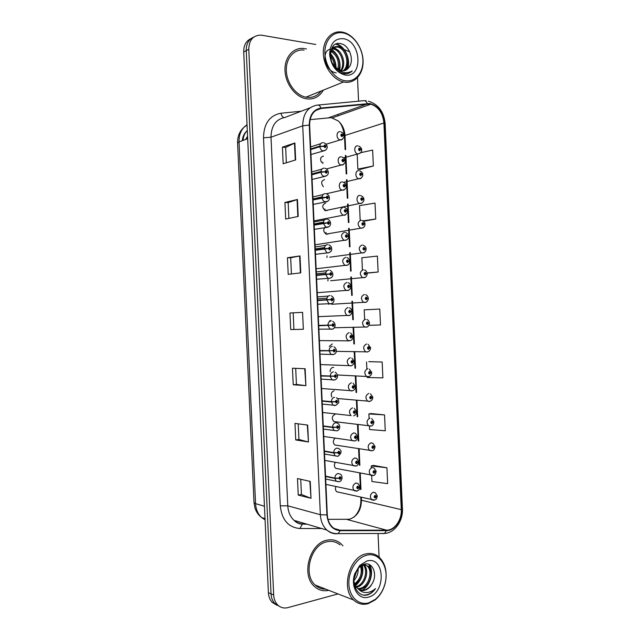 <?xml version="1.0" encoding="UTF-8"?>
<svg xmlns="http://www.w3.org/2000/svg" width="640" height="640" viewBox="0 0 640 640"><rect width="100%" height="100%" fill="white"/><g stroke="black" fill="none" stroke-linecap="round" stroke-linejoin="round"><path stroke-width="0.96" d="M330.992 320.472L329.472 321.016M366.04 302.192L331.552 304.264M364.04 252.6L329.696 257.184M325.304 226.952C323.04 229.536 323.304 231.92 326.096 234.096L327.024 234.288M325.608 203.096C321.96 204.904 321.816 207.424 325.16 210.64L325.928 210.8M324.544 179.6C321.184 180.84 320.784 183.216 323.352 186.72M365.04 277.4L330.632 280.728M332.328 343.936L329.272 346.392M333.664 367.408L333.04 367.392C331.12 367.816 330.152 369.256 330.136 371.696M334.104 390.832C331.432 391.84 330.656 393.904 331.768 397.032M335.168 414.272C331.928 416.016 331.464 418.432 333.768 421.544L336.08 421.824M335.128 438.128C332.888 440.376 332.76 442.656 334.752 444.952L336.968 445.304M335.352 462.36C333.96 464.656 334.088 466.656 335.736 468.352L337.864 468.768M335.928 486.608C335.096 488.72 335.36 490.432 336.728 491.752L338.76 492.224M323.488 156.096C320.472 156.856 319.84 159 321.592 162.52M327.944 234.128L328.752 233.64M327.16 210.536L327.8 210.088M322.88 163.552L322.76 162.032M328.848 304.376L328.928 303.944M326.928 257.496L327.048 255.848M325.944 234.032L326 232.4M324.944 210.552L324.936 208.944M327.896 280.944L328.072 279.288M303.944 48.504C293.304 47.136 284.424 57.216 285 70.472C285.44 83.704 295.2 96.728 305.864 98.712L307.048 98.904C314.176 99.544 319.608 96.616 323.344 90.136C319.608 96.616 314.176 99.544 307.048 98.904L305.864 98.712C295.2 96.728 285.44 83.704 285 70.472C284.424 57.216 293.304 47.136 303.944 48.504M327.048 540.176C309.88 542.952 300.84 574.824 314.28 586.352C318.44 590.176 323.264 591.504 328.744 590.328C323.264 591.504 318.44 590.176 314.28 586.352C300.84 574.824 309.88 542.952 327.048 540.176C332.2 539.104 336.752 540.216 340.72 543.528C336.752 540.216 332.2 539.104 327.048 540.176M345.632 149.48L345 135.464C344.592 129.512 342.336 124.664 338.224 120.912L331.192 117.656L310.072 119.648M369.712 103.968L370.872 104.184C378.504 106.864 382.856 113.136 383.912 123L401.272 509.64C401.944 519.888 394.496 530.416 386.536 530.16L340.168 530.2C337.336 530.176 334.808 529.184 332.568 527.216C329.376 524.224 327.616 520.104 327.296 514.848L309.632 125.096C309.808 115.464 313.624 109.928 321.088 108.48L369.712 103.968M327.976 519.352L349.336 519.272C357.12 516.592 361.16 510.264 361.464 500.272L361.336 497.44M369.696 103.528L321.008 108.024C313.352 109.504 309.432 115.184 309.256 125.056L326.928 514.928C327.992 524.696 332.392 529.936 340.128 530.656L386.496 530.608C394.664 530.856 402.288 520.064 401.6 509.568L384.248 123.04C382.976 112.216 378.128 105.712 369.696 103.528M251.16 38.528C246.152 40.736 243.664 45.216 243.712 51.976L268.4 592.688L271.032 593.832C271.256 597.824 272.52 601.056 274.816 603.544L279.512 606.416L274.816 603.544C272.52 601.056 271.256 597.824 271.032 593.832L246.232 50.632L271.032 593.832L273.68 594.984C273.912 598.992 275.176 602.248 277.48 604.736C280.416 607.656 283.928 608.608 288.008 607.592L337.992 593.928M253.712 37.128C248.68 39.336 246.192 43.84 246.232 50.632C246.192 43.84 248.68 39.336 253.712 37.128M371.664 475.528L371.936 481.52L387.64 483.64L386.928 467.784L373.44 465.416M369.44 426.088L369.592 429.536L385.264 430.776L384.544 414.912L371.104 413.552M367.216 376.624L367.256 377.512L382.88 377.88L382.168 362.008L368.768 361.664M360.112 169.408L373.352 165.992L372.64 150.072L360.72 152.688M360.976 489.52L360.232 473.128M359.88 465.272L359.136 448.816M358.784 441.024L358.04 424.504M357.696 416.76L356.944 400.192M356.6 392.496L355.848 375.888M355.504 368.224L354.752 351.576M354.408 343.952L353.656 327.272M353.312 319.664L352.48 301.216M352.216 295.376L351.384 276.92M351.12 271.072L350.288 252.616M350.024 246.768L349.192 228.312M348.928 222.456L348.096 203.992M347.832 198.136L347 179.672M346.736 173.816L345.896 155.336M306.432 48.976L304.776 48.624L306.432 48.976M342.944 545.816L340.72 543.528L342.944 545.816M379.088 557.08L378.024 533.488M358.56 101.184L357.504 77.696M349.736 51.848L343.2 49.184M315.768 44.48L261.136 35.128C253.232 35.16 249.112 39.872 248.776 49.28L273.68 594.984M308.456 441.984L295.736 439.944L294.984 423.4L307.688 425.088L308.456 441.984L307.296 425.032M311.016 498.288L298.24 495.08L297.488 478.544L310.248 481.4L311.016 498.288L309.848 481.312M300.776 272.864L288.208 274.336L287.448 257.752L300.008 255.936L300.776 272.864M298.216 216.416L285.688 219.064L284.936 202.472L297.448 199.48L298.216 216.416M295.656 159.936L283.176 163.752L282.424 147.152L294.88 142.984L295.656 159.936M305.896 385.648L293.224 384.776L292.472 368.216L305.128 368.736L305.896 385.648L304.736 368.72M303.344 329.272L290.72 329.568L289.96 313L302.576 312.352L303.344 329.272L302.576 312.352M367.176 273.144L378.12 272L377.408 256.104L361.856 257.744L362.4 269.824M363.6 221.232L375.736 219.008L375.024 203.104L359.512 205.624L360.176 220.344M368.936 325.328L380.504 324.96L379.792 309.072L364.2 309.84L364.624 319.256M290.72 329.568L302.952 329.28M289.96 313L302.184 312.376M293.224 384.776L296.432 384.456M295.696 368.352L296.432 384.464L305.504 385.608M282.424 147.152L285.656 147.44M286.352 162.784L285.656 147.408L294.88 142.984M284.936 202.472L288.168 202.616L297.448 199.48M287.448 257.752L290.672 257.76L300.008 255.936M298.24 495.08L301.432 494.48M300.736 479.272L301.432 494.512L310.616 498.16M295.736 439.944L298.928 439.488M298.216 423.824L298.936 439.504L308.064 441.904M378.12 272L367.144 272.968M375.736 219.008L363.064 220.848M373.352 165.992L357.864 169.12L357.192 154.264M357.864 169.12L360.24 169.424M382.168 362.008L368.896 361.648M366.856 368.648L366.552 361.896M384.544 414.912L368.896 413.928L371.232 413.536M369.08 418.024L368.896 413.928M386.928 467.784L371.232 465.928L373.568 465.384M371.304 467.368L371.232 465.928M293.928 329.392L293.176 312.864M291.408 273.96L290.672 257.752M288.88 218.392L288.168 202.6M320.6 91.68L320.92 91.112M268.4 592.688C268.624 596.664 269.888 599.888 272.176 602.36L276.848 605.216M361.536 149.864L359.512 148.096C358.184 148.88 358.224 149.784 359.632 150.816L360.64 149.608L359.528 149.984L359.552 148.912L360.632 149.488M359.24 149.736L360 149.512M360.64 149.608L361.664 150.04C361.856 151.728 360.728 153.024 358.288 153.928L357.52 153.904C353.744 152.968 353.92 145.312 357.696 145.88M359.216 149.696L360 149.472M343.976 135.776L341.848 133.92C340.48 134.696 340.52 135.616 341.968 136.68L343 135.472L341.864 135.84L341.88 134.752L343 135.352M341.584 135.616L342.344 135.368M343 135.472L344.08 135.952C344.856 135.728 342.384 140.688 340.616 139.88L339.912 139.864C336 138.936 336.136 131.088 340.048 131.712M341.56 135.576L342.344 135.32M310.744 149.576L319.864 146.704L323.76 146.264L324.952 147.704C326.352 146.904 326.312 145.976 324.824 144.912L323.752 146.144L324.936 145.76L324.912 146.864L323.76 146.264M324.8 146.84L324.528 145.912M323.752 146.144L319.848 146.336C320.008 143.912 321.08 142.68 323.048 142.64M310.728 149.216L319.848 146.336M345.272 80.784C355.416 82.328 363.52 72.528 362.88 59.944C362.392 47.376 353.28 34.728 343.112 32.912C332.944 30.896 324.248 40.6 324.912 53.656C325.424 66.696 335.136 79.44 345.272 80.784M344.64 82.168C355.256 83.768 363.72 73.528 363.048 60.376C362.536 47.248 353.016 34.032 342.384 32.12L341.648 32C331.352 30.456 322.752 40.376 323.328 53.592C323.76 66.792 333.24 79.896 343.552 81.976L344.64 82.168M304.128 50.088C294.136 48.776 285.784 58.248 286.328 70.68C286.736 83.096 295.912 95.328 305.928 97.168L306.984 97.336C312.808 97.92 317.512 95.832 321.072 91.048M332.6 48.376L334.4 48.52C342.064 49.704 346.888 64.272 341.256 70.84M336.232 72.848C325.904 71.832 320.952 53.176 328.96 49.576M329.496 49.32L330.04 49.12M332.184 48.856L333.36 49.008C340.736 50.152 345.656 63.888 340.624 70.704M348.664 67.712C354.896 60.896 349.496 45.4 341.16 43.752C326.136 39.536 327.568 70.776 343.128 73.56L343.872 73.704C347.136 74.136 349.92 73.208 352.24 70.912C349.304 72.704 346.088 73.144 342.6 72.248C339.632 71.4 337.04 69.624 334.824 66.928L341.384 70.856C344.376 71.24 346.8 70.192 348.664 67.712L345.232 70.456M334.824 66.928L331.32 61.448M330.264 53.472C331.352 48.368 334.088 46.064 338.472 46.552L338.608 46.584C347.336 47.928 351.648 65.68 343.616 70.88M334.008 47.256L337.552 47.072C346.016 48.368 350.48 65.336 343.048 70.936M330.216 54.416C333.848 57.744 335.576 62.12 335.408 67.56M330.232 55.872C332.84 58.744 334.232 62.288 334.424 66.496M331.08 50.664C337.288 52.544 341.608 62.872 338.592 69.936M330.776 51.416C337.088 55.24 339.448 61.28 337.856 69.528M343.376 38.696C334.688 38.272 330.104 43.52 329.632 54.44C331.104 65.68 336.232 72.536 345.008 75C363.336 78.552 361.656 41.208 343.376 38.696M352.24 70.912L348.896 73.16M335.72 44.176C338.408 44.792 340.904 46.456 343.192 49.176M347.96 61.408L346.872 69.496M345.208 72.68L344.36 73.76M332.816 46.496L339.168 51.288M336.28 43.944C344.672 45.624 351.224 59.32 347.512 68.968M331.752 49.44C338.336 54.472 341 61.472 339.744 70.44M339.608 71.016L339.344 71.936M330.272 53.456C334.032 57.408 335.968 62.328 336.088 68.208M368.816 602.832L375.464 599.264C380.416 595.088 383.704 589.44 385.32 582.32C389.056 566.664 379 551.736 366.672 555.24C356.728 557.568 348.232 571.136 348.888 584.088C349.4 597.072 358.904 605.816 368.816 602.832M368.168 603.664L375.112 599.936C380.296 595.56 383.728 589.664 385.416 582.224C387.344 571.504 385.248 563.136 379.136 557.12C375.304 553.856 370.896 552.784 365.92 553.912C349.344 556.864 340.688 588.744 353.696 600.04C357.872 603.928 362.696 605.136 368.168 603.664M339.976 544.888C336.248 541.776 331.96 540.728 327.12 541.744C311.008 544.376 302.576 574.264 315.184 585.04C318.216 587.872 321.736 589.24 325.728 589.152M363.52 564.528L363.872 564.848C369.936 569.872 365.6 585.632 356.6 587.232L356.512 587.256M355.864 587.376L355.136 587.448M355.432 586.864L354.952 586.952M363.12 564.568L368.232 566.288C374.312 571.344 369.96 587.2 360.928 588.832L358.36 589.04M363.992 564.264L367.136 565.928C373.216 570.976 368.864 586.808 359.84 588.424L357.872 588.664M371.936 583.976C378.04 574.824 372.768 561.832 364.632 564.096L359.136 567.32L355.2 573.792C351.04 584.544 357.76 596.816 366.648 595.12L367.384 594.944C370.568 593.992 373.296 591.856 375.56 588.536C372.672 591.12 369.504 592.456 366.072 592.552C363.152 592.552 360.592 591.392 358.4 589.072C360.328 590.48 362.464 590.88 364.816 590.264C367.744 589.368 370.12 587.28 371.936 583.976C369.848 587.24 367.272 589.256 364.216 590.04L359.84 589.928M358.4 589.072L357.656 588.472C355.744 586.728 354.52 584.304 353.968 581.192M358.12 568.472C358.384 573.032 357 577.064 353.968 580.544M357.104 569.888L354.08 578.752M361.184 565.608C363.848 573.072 361.776 579.416 354.968 584.64M360.504 566.096C362.504 573.008 360.552 578.92 354.64 583.816M362.944 564.64C368.592 569.672 364.744 584.544 356.096 586.688M366.928 560.992L359.792 565.384L354.912 573.504C349.936 586.408 358.272 600.568 368.552 597.08C386.472 592.808 384.808 555.68 366.928 560.992M375.56 588.536C372.016 593.056 368 595.232 363.528 595.064M368.976 564.44L370.984 572.24M361.84 565.2L362.368 569.856M358.768 581.432L355.288 585.328M369.576 564.72C373.976 571.912 370.544 585.704 362.104 590.272M362.256 564.968C363.984 573.024 361.736 579.96 355.52 585.76M362.608 174.632L360.632 172.944C359.304 173.752 359.344 174.656 360.752 175.656L361.76 174.432L360.632 174.824L360.664 173.76L361.752 174.312M360.336 174.552L361.12 174.352M361.76 174.432L362.776 174.808C363.024 175.984 360.984 179.208 359.464 178.688L358.496 178.656C354.824 177.624 355.128 170.176 358.816 170.664M360.32 174.504L361.12 174.304M363.648 199.392L361.752 197.784C360.424 198.616 360.464 199.52 361.872 200.496L362.872 199.248L361.728 199.656L361.784 198.592L362.872 199.128M361.44 199.352L362.24 199.184M362.872 199.248L363.888 199.56C364.568 200.168 361.96 204 360.64 203.44L359.48 203.4C355.912 202.272 356.328 195.032 359.936 195.44M361.424 199.312L362.232 199.136M364.624 224.144L362.872 222.616C361.544 223.48 361.584 224.384 362.992 225.328L363.992 224.056L362.832 224.488L362.904 223.424L363.984 223.944M362.544 224.152L363.352 224.008M363.992 224.056L365.008 224.312C364.944 226.376 363.88 227.672 361.808 228.192L360.464 228.136C357.16 224.72 357.36 222.08 361.048 220.208M362.528 224.104L363.352 223.96M365.456 248.888L366.104 248.76L365.104 248.744L363.984 247.44C362.664 248.328 362.704 249.24 364.112 250.152L365.104 248.864L363.928 249.304L364.024 248.256L365.104 248.744M363.648 248.936L364.472 248.824M365.104 248.864L366.12 249.056C365.976 251.528 363.896 253.16 362.976 252.936L361.456 252.856C358.288 249.464 358.52 246.832 362.16 244.976M363.632 248.896L364.472 248.776M311.88 174.768L321.024 172.264L324.92 171.848L326.104 173.264C327.504 172.432 327.464 171.504 325.976 170.472L324.912 171.728L326.12 171.328L326.064 172.424L325.712 171.448L326.12 171.328M324.912 171.728L321.008 171.896C321.168 169.472 322.232 168.216 324.2 168.136M311.864 174.408L321.008 171.896M325.968 172.408L324.92 171.848M313.024 199.952L326.072 197.432L327.264 198.824C328.664 197.96 328.616 197.032 327.136 196.024L326.072 197.304L327.296 196.888L327.224 197.984L326.896 196.976M326.072 197.304L322.16 197.456C322.32 195.024 323.384 193.752 325.352 193.624M313.008 199.592L322.16 197.456M327.104 197.952L326.072 197.432M314.168 225.128L327.232 223L328.416 224.368C329.816 223.48 329.776 222.544 328.288 221.576L327.224 222.88L328.464 222.44L328.376 223.528L327.232 223M328.264 223.504L328.08 222.504M327.224 222.88L323.32 223.008C323.48 220.568 324.544 219.272 326.504 219.104M314.152 224.768L323.32 223.008M315.304 250.296L328.392 248.56L329.568 249.904C330.968 248.984 330.928 248.056 329.448 247.112L328.384 248.44L329.64 247.984L329.536 249.064L328.392 248.56M328.592 248.552L329.056 248.48M325.224 248.816L326.616 248.68M329.408 249.048L329.264 248.024M328.384 248.44L324.472 248.552C324.632 246.104 325.696 244.784 327.656 244.576M315.288 249.936L324.472 248.552M345.072 160.896L342.984 159.128C341.616 159.928 341.656 160.848 343.104 161.88L344.136 160.648L342.984 161.04L343.016 159.952L344.136 160.528M342.696 160.784L343.48 160.56M344.136 160.648L345.216 161.072C345.984 161.2 343.344 165.736 341.808 165L340.896 164.968C337.088 163.928 337.36 156.312 341.184 156.856M342.672 160.744L343.48 160.512M346.144 186.008L344.12 184.32C342.752 185.152 342.8 186.072 344.24 187.072L345.272 185.824L344.104 186.224L344.16 185.144L345.272 185.704M343.808 185.944L344.616 185.752M345.272 185.824L346.352 186.184C347.072 186.632 344.384 190.744 343 190.104L341.888 190.056C338.184 188.92 338.584 181.528 342.32 181.984M343.792 185.904L344.616 185.696M347.184 211.112L345.256 209.512C343.896 210.368 343.936 211.288 345.384 212.264L346.408 210.992L345.216 211.408L345.296 210.336L346.408 210.872M344.928 211.096L345.752 210.928M346.408 210.992L347.48 211.288C348.176 212.088 345.352 215.784 344.192 215.208L342.888 215.144C339.456 211.664 339.648 208.984 343.456 207.104M344.912 211.048L345.752 210.88M348.12 236.208L348.6 236.072L347.544 236.024L346.392 234.688C345.032 235.584 345.072 236.496 346.52 237.44L347.544 236.144L346.336 236.584L346.432 235.512L347.544 236.024M346.048 236.24L346.888 236.096M347.544 236.144L348.616 236.384C348.472 238.584 347.392 239.896 345.376 240.312L343.888 240.224C340.592 236.752 340.832 234.088 344.592 232.224M346.04 236.192L346.888 236.048M365.928 273.648L367.216 273.496L366.216 273.544L365.104 272.256C363.784 273.176 363.824 274.08 365.224 274.968L366.224 273.656L365.032 274.12L365.144 273.072L366.216 273.544M364.752 273.704L365.592 273.632M366.224 273.656L367.232 273.8C366.976 276.56 364.888 277.848 364.144 277.68L362.456 277.584C359.408 274.2 359.688 271.576 363.28 269.728M364.744 273.672L365.584 273.584M365.656 294.768C366.904 294.992 367.8 296.144 368.336 298.224L367.336 298.328L366.224 297.064C364.904 298.016 364.944 298.92 366.344 299.784L367.344 298.448L366.136 298.928L366.256 297.88L367.336 298.328M365.864 298.488L366.704 298.432M367.344 298.448L368.344 298.528C367.952 301.608 365.904 302.512 365.312 302.416L363.456 302.296C360.536 298.928 360.848 296.32 364.392 294.48M365.856 298.44L366.704 298.384M366.88 319.544C368.12 319.832 368.976 320.96 369.448 322.952L368.448 323.112L367.336 321.872C366.024 322.848 366.064 323.752 367.464 324.584L368.456 323.232L367.24 323.728L367.376 322.688L368.448 323.112M366.976 323.256L367.824 323.232M368.456 323.232L369.464 323.256C368.92 326.64 366.928 327.176 366.472 327.144L364.464 327.008C361.664 323.656 362.008 321.056 365.504 319.224M366.976 323.208L367.824 323.184M368.096 344.304L370.56 347.664L369.568 347.888L368.456 346.672C367.136 347.672 367.176 348.576 368.576 349.384L369.568 348.008L368.344 348.52L368.488 347.48L369.568 347.888M368.096 347.984L368.936 348.016M369.568 348.008L369.088 347.952M368.096 347.96L368.936 347.968M348.832 261.304L349.728 261.16L348.672 261.176L347.528 259.864C346.168 260.784 346.208 261.704 347.656 262.616L348.68 261.296L347.456 261.752L347.568 260.688L348.672 261.176M347.176 261.368L348.024 261.264M348.68 261.296L349.744 261.472C349.512 263.8 348.456 265.112 346.56 265.4L344.888 265.296C341.736 261.84 342.016 259.184 345.72 257.336M347.16 261.32L348.024 261.216M349.16 286.424L350.864 286.248L349.808 286.32L348.664 285.032C347.304 285.976 347.352 286.896 348.792 287.784L349.816 286.44L348.576 286.912L348.704 285.856L349.808 286.32M348.296 286.456L349.16 286.376M349.816 286.44L350.88 286.552C350.496 289.624 348.448 290.576 347.744 290.488L345.904 290.36C342.88 286.92 343.2 284.28 346.856 282.44M349.384 307.864C350.656 308.168 351.528 309.32 351.992 311.32L350.944 311.456L349.8 310.192C348.44 311.168 348.488 312.088 349.92 312.944L350.952 311.576L349.696 312.072L349.84 311.016L350.944 311.456M349.432 311.616L350.296 311.568M350.952 311.576L352.008 311.632C351.496 315 349.464 315.608 348.928 315.576L346.92 315.416C344.032 311.992 344.384 309.368 347.984 307.528M349.424 311.568L350.296 311.52M350.632 332.984L353.128 336.384L352.08 336.584L350.936 335.344C349.584 336.352 349.624 337.264 351.056 338.096L352.08 336.704L350.816 337.216L350.976 336.168L352.08 336.584M350.56 336.72L351.432 336.712M352.08 336.704L353.144 336.696C352.464 340.384 350.504 340.608 350.104 340.656L347.936 340.472C345.176 337.072 345.568 334.448 349.12 332.624M350.56 336.672L351.432 336.664M316.448 275.456L329.544 274.12L330.728 275.44C332.12 274.488 332.08 273.56 330.6 272.648L329.536 273.992L330.816 273.528L330.688 274.6L329.544 274.12M329.024 274.152L330.216 274.024M316.44 275.368L328.416 274.2M330.552 274.576L330.44 273.544M329.536 273.992L325.632 274.08C325.792 271.64 326.848 270.288 328.808 270.048M316.432 275.096L325.632 274.08M317.584 300.608L330.704 299.664L331.88 300.96C333.272 299.984 333.232 299.056 331.752 298.168L330.696 299.544L331.984 299.056L331.84 300.128L330.704 299.664M317.576 300.408L331.368 299.56M331.688 300.096L331.616 299.056M317.584 300.576L331.368 299.608M330.696 299.544L326.784 299.608C326.944 297.16 328.008 295.792 329.96 295.504M317.568 300.248L326.784 299.608M318.728 325.76L331.856 325.208L333.032 326.48C334.424 325.472 334.384 324.544 332.912 323.688L331.848 325.08L333.152 324.576L333 325.64L331.856 325.208M318.712 325.448L332.52 325.08M318.72 325.616L332.528 325.128M331.848 325.08L327.936 325.128C328.104 322.672 329.16 321.28 331.112 320.96M318.712 325.4L327.936 325.128M369.304 369.064L371.672 372.376L370.68 372.656L369.568 371.456C368.256 372.488 368.296 373.392 369.696 374.168L370.688 372.776L369.448 373.304L369.608 372.272L370.68 372.656M369.216 372.76L370.056 372.8M370.688 372.776L371.688 372.68L370.952 372.608M369.216 372.712L370.056 372.752M370.512 393.808L372.784 397.072L371.8 397.416L370.688 396.24C369.376 397.304 369.416 398.208 370.808 398.952L371.8 397.536L370.552 398.088L370.728 397.056L371.8 397.416M370.336 397.504L371.168 397.568M371.8 397.536L372.384 397.288M370.344 397.456L371.168 397.528M371.712 418.544L373.896 421.768L372.912 422.168L371.8 421.016C370.488 422.104 370.536 423.008 371.928 423.728L372.92 422.288L371.656 422.856L371.84 421.832L372.912 422.168M371.464 422.24L372.288 422.336M372.92 422.288L373.648 421.976M371.472 422.2L372.28 422.288M371.92 450.808L369.576 450.472C367.304 447.224 367.808 444.68 371.072 442.824L372.904 443.272L375.008 446.456L374.024 446.92L372.92 445.784C371.608 446.904 371.648 447.808 373.04 448.496L374.032 447.032L372.76 447.624L372.952 446.6L374.024 446.92M372.584 446.976L373.4 447.096M374.032 447.032L374.84 446.656M372.6 446.928L373.4 447.056M372.88 475.544L370.608 475.152C368.432 471.928 368.96 469.392 372.184 467.528L374.096 467.992L376.12 471.136L375.136 471.656L374.032 470.552C372.728 471.696 372.768 472.6 374.152 473.256L375.144 471.776L373.864 472.384L374.072 471.36L375.136 471.656M373.72 471.704L374.512 471.856M375.144 471.776L376 471.336M373.736 471.656L374.512 471.808M373.848 500.28L371.656 499.824C369.568 496.624 370.112 494.096 373.304 492.224L375.28 492.704L377.224 495.808L376.256 496.392L375.152 495.304C373.84 496.48 373.88 497.376 375.272 498.016L376.256 496.512L374.968 497.136L375.184 496.12L376.256 496.392M374.848 496.424L375.632 496.6M376.256 496.512L377.144 496.008M374.872 496.384L375.624 496.552M351.864 358.096L354.256 361.448L353.208 361.712L352.072 360.488C350.72 361.52 350.76 362.44 352.192 363.24L353.216 361.832L351.936 362.36L352.104 361.312L353.208 361.712M351.696 361.824L352.568 361.848M351.704 361.776L352.56 361.8M353.216 361.832L354.272 361.76L353.24 361.704M353.096 383.2L355.384 386.496L354.344 386.824L353.208 385.624C351.856 386.688 351.896 387.608 353.328 388.376L354.352 386.944L353.056 387.488L353.24 386.448L354.344 386.824M352.84 386.92L353.704 386.976M354.352 386.944L354.856 386.728M352.848 386.872L353.696 386.928M354.32 408.296L356.512 411.544L355.48 411.936L354.336 410.752C352.992 411.848 353.032 412.768 354.464 413.504L355.48 412.056L354.184 412.616L354.376 411.584L355.48 411.936M353.984 412.008L354.832 412.096M355.48 412.056L356.208 411.76M353.992 411.968L354.832 412.048M354.6 440.968L352.088 440.632C349.768 437.32 350.288 434.744 353.648 432.904L355.536 433.376L357.648 436.584L356.608 437.032L355.472 435.88C354.12 437 354.168 437.92 355.6 438.624L356.616 437.152L355.304 437.736L355.512 436.704L356.608 437.032M355.128 437.096L355.968 437.216M356.616 437.152L357.448 436.784M355.144 437.048L355.968 437.168M355.576 466.064L353.136 465.664C350.92 462.376 351.464 459.808 354.776 457.952L356.752 458.448L358.776 461.616L357.744 462.128L356.608 460.992C355.256 462.144 355.296 463.064 356.728 463.744L357.752 462.248L356.424 462.848L356.64 461.816L357.744 462.128M356.272 462.176L357.104 462.32M357.752 462.248L358.64 461.816M356.296 462.128L357.096 462.272M356.544 491.152L354.192 490.688C352.064 487.424 352.64 484.864 355.912 483L357.96 483.52L359.904 486.64L358.872 487.216L357.736 486.104C356.392 487.28 356.432 488.2 357.864 488.848L358.88 487.336L357.552 487.96L357.776 486.928L358.872 487.216M357.424 487.248L358.232 487.424M358.88 487.336L359.808 486.832M357.448 487.2L358.232 487.376M319.864 350.896L333.008 350.736L334.192 351.984C335.576 350.952 335.536 350.024 334.064 349.2L333.008 350.616L334.32 350.088L334.152 351.152L333.008 350.736M319.856 350.648L333.68 350.648M333.008 350.616L329.096 350.64C329.256 348.184 330.312 346.768 332.264 346.4M319.848 350.536L329.096 350.64M321 376.032L334.168 376.264L335.344 377.488C336.728 376.424 336.688 375.496 335.216 374.704L334.16 376.144L335.488 375.6L335.304 376.656L334.168 376.264M334.16 376.144L320.984 375.672L332.48 376.176M334.304 376.136L334.832 376.16M322.144 401.16L331.416 402.008L335.32 401.784L336.496 402.984C337.88 401.888 337.84 400.96 336.368 400.2L335.312 401.656L336.656 401.096L336.456 402.152L335.32 401.784M335.312 401.656L331.4 401.648C331.56 399.176 332.616 397.712 334.568 397.272M322.128 400.8L331.4 401.648M323.28 426.272L332.576 427.496L336.472 427.296L337.648 428.472C339.032 427.344 338.992 426.416 337.52 425.688L336.472 427.168L337.824 426.592L337.608 427.632L336.472 427.296M336.472 427.168L332.56 427.136C332.712 424.656 333.768 423.176 335.72 422.688L337.672 423.2C340.76 424.784 340.256 430.336 336.856 430.824L334.096 430.512L332.576 427.496M323.264 425.92L332.56 427.136M324.416 451.384L333.728 452.984L337.624 452.792L338.8 453.952C340.184 452.8 340.144 451.872 338.672 451.168L337.624 452.672L338.984 452.072L338.76 453.112L337.624 452.792M337.624 452.672L333.712 452.616C333.872 450.136 334.92 448.632 336.864 448.104L338.912 448.64C342.024 450.632 341.736 453.168 338.048 456.232L335.16 455.896L333.728 452.984M324.4 451.024L333.712 452.616M325.552 476.488L334.88 478.456L338.784 478.288L339.952 479.424C341.336 478.24 341.296 477.312 339.824 476.64L338.776 478.168L340.152 477.552L339.912 478.592L338.784 478.288M338.776 478.168L334.864 478.096C335.024 475.608 336.072 474.08 338.016 473.512L340.136 474.064C343.192 475.512 342.216 481.352 339.232 481.648L336.232 481.28L334.88 478.456M325.536 476.136L334.864 478.096M383.912 123L345 135.464L344.48 136.12C343.448 128.744 341.36 123.672 338.224 120.912M364.68 100.68L366.208 100.792M318.176 105.032L363.28 100.736C364.944 100.296 366.28 101.208 367.28 103.488M338.064 115.216L338.528 115.648M326.928 514.928L320.352 514.728L302.72 125.832L309.256 125.056M340.128 530.656L338.128 533.624L336.464 533.824C332.888 533.808 329.688 532.552 326.872 530.056C322.928 526.336 320.752 521.224 320.352 514.728L287.776 505.808C288.16 511.968 290.264 516.824 294.104 520.384C296.84 522.768 299.952 523.984 303.44 524.024L306.488 524.04M310.104 107.808L284.96 117.448C275.88 119.224 271.224 125.808 270.992 137.2L302.72 125.832C302.944 113.816 307.728 106.92 317.056 105.136C318.672 104.688 319.992 105.648 321.008 108.024M386.496 530.608L384.472 533.464L382.76 533.656M401.6 509.568L402.44 508.872L385.152 123.624L384.248 123.04M344.488 136.176L345.096 149.648M360.88 499.576L361.464 500.272L401.272 509.64M321.712 528.536L299.872 528.52C288.4 527.48 281.864 519.92 280.28 505.848L263.504 137.824C263.808 123.6 269.632 115.408 280.984 113.232L301.152 111.24M248.776 49.28L243.712 51.976M263.504 137.824L270.992 137.2L287.776 505.808L280.28 505.848M280.984 113.232C281.56 115.792 282.616 117.24 284.128 117.56M302.536 523.992L299.872 528.52M386.536 530.16L347.064 519.504M367.36 103.928L328.904 117.648M321.088 108.48L315.712 110.496M340.168 530.2L334.248 528.48M300.392 272.912L299.624 256M297.832 216.504L297.064 199.584M295.264 160.056L294.496 143.136M247.032 124.792C241.584 128.392 238.912 134.096 239.024 141.912L247.672 138.704M254.016 502.664L255.568 503.672C255.92 509.496 257.944 514.12 261.616 517.552C258.456 515.12 256.232 511.936 254.96 508.016L254.016 502.664L237.576 143.008L239.024 141.912L255.568 503.672L264.448 506.216M265.016 518.592L261.616 517.552L265.072 519.864M247.296 130.512C244.76 133.016 243.352 136.312 243.072 140.408M245.664 139.448L247.368 136.608M359.944 153.36L343.728 157.856M342.448 139.248L326.168 144.208M325.512 150.248L322.8 150.88C321.128 150.208 320.144 148.816 319.864 146.704M360.976 178.176L343.744 182.328M362 202.992L325.16 210.64M363.024 227.8L326.096 234.096M326.576 175.784L323.8 176.336C322.208 175.648 321.28 174.288 321.024 172.264M327.64 201.312L324.8 201.784C323.296 201.08 322.424 199.76 322.176 197.824M328.688 226.832L325.808 227.224L323.336 223.368M329.728 252.36L328.04 252.936L326.824 252.656L324.488 248.912M343.496 164.416L326.512 168.944M344.544 189.584L326.176 193.792M345.576 214.744L313.976 220.88M346.608 239.904L315.056 244.816M367.032 326.976L334.312 327.752M366.984 352.072L365.472 351.704C362.792 348.376 363.176 345.792 366.624 343.96M347.632 265.056L316.144 268.76M348.648 290.208L317.224 292.704M349.656 315.352L318.312 316.656M349.488 340.848L319.4 340.608M330.76 277.872L329.192 278.4L327.84 278.08L325.648 274.448M331.784 303.384L330.344 303.856L328.864 303.496L326.8 299.976M332.8 328.888L331.496 329.304L329.896 328.912L327.952 325.496M368.104 376.792L366.488 376.408C363.92 373.096 364.336 370.52 367.736 368.688M369.216 401.512L367.512 401.096C365.048 397.808 365.496 395.248 368.848 393.408M370.952 426.056L368.544 425.784C366.176 422.52 366.648 419.968 369.96 418.12M350.624 365.928L348.968 365.52C346.32 362.136 346.752 359.528 350.256 357.704M351.752 391L350 390.56C347.472 387.2 347.928 384.608 351.384 382.776M322.656 412.48L351.04 415.6C348.616 412.264 349.112 409.68 352.52 407.84M333.808 354.384L330.936 354.32L329.112 351.008M333.792 380.184L331.984 379.72L330.264 376.512M330.248 376.144C330.408 373.68 331.464 372.248 333.416 371.84M334.944 405.608L333.04 405.112L331.416 402.008M336.8 430.832L323.408 429.056M337.784 456.304L324.536 454.032M338.76 481.752L325.672 479.008M246.528 139.12L247.552 136.168M370.872 104.184L332.32 117.848M302.04 524.176C298.84 523.88 296.2 522.616 294.104 520.384L326.872 530.056C330.272 532.664 334.016 533.848 338.128 533.624L384.472 533.464C394.624 533.032 403.176 520.984 402.44 508.872M385.152 123.624C383.936 111.744 378.344 104.264 368.376 101.176M353.888 517.224C358.664 512.624 361 506.768 360.88 499.64L360.776 497.312M360.424 489.392L359.68 473.016M359.328 465.168L358.584 448.728M358.232 440.944L357.488 424.44M357.144 416.704L356.392 400.144M356.048 392.456L355.296 375.856M354.952 368.208L354.2 351.568M353.856 343.952L353.104 327.288M352.76 319.688L351.936 301.256M351.672 295.416L350.84 276.976M350.576 271.136L349.744 252.696M349.48 246.848L348.648 228.408M348.384 222.56L347.552 204.104M347.288 198.264L346.456 179.808M346.192 173.96L345.36 155.496M277.48 604.736L272.176 602.36M303.984 524.184L307.032 524.2M237.576 143.008C237.456 134.96 240.616 129 247.048 125.12M247.296 130.544C244.352 133.088 242.688 136.472 242.288 140.696M358.664 146.064C360.584 146.928 361.584 148.152 361.648 149.736M341.024 131.896C343.008 132.824 344.016 134.064 344.064 135.616M323.992 142.824C327.088 143.808 329.552 149.128 323.648 150.912L310.968 154.512M310.624 146.912L320.664 143.696M310.712 148.944L319.856 146.056M333.224 48.976L334.264 48.496M337.416 47.04L338.472 46.552M305.928 97.168L343.552 81.976M375.464 599.264L375.112 599.936M363.08 564.584L363.872 564.848M367.136 565.928L368.232 566.288M359.136 567.32L359.792 565.384M315.184 585.04L353.696 600.04M359.736 170.848C361.72 171.744 362.728 172.96 362.76 174.504M360.8 195.624C362.856 196.552 363.88 197.768 363.88 199.264M361.952 220.408C364 221.376 365.008 222.576 364.992 224M363.192 245.2C365.208 246.272 366.176 247.456 366.104 248.752M325.096 168.32C328.336 169.144 330.528 174.848 324.856 176.384L312.096 179.448M311.76 171.96L321.92 169.128M311.848 173.96L321.024 171.44M326.232 193.816C329.52 194.312 331.472 200.736 326.064 201.856L313.224 204.392M326.888 196.984L327.296 196.888M312.888 196.984L323.184 194.536M312.976 198.968L322.2 196.808M327.536 219.336C330.944 219.968 332.272 226.376 327.264 227.32L314.352 229.336M328.056 222.52L328.464 222.44M314.024 221.992L324.456 219.936M314.112 223.952L323.376 222.16M328.824 244.848C330.944 245.624 331.88 247.28 331.648 249.8C331.808 250.832 330.752 251.816 328.472 252.776L315.488 254.288M329.232 248.048L329.64 247.984M315.152 246.976L325.744 245.328M315.24 248.928L324.568 247.504M342.12 157.032C344.144 157.984 345.176 159.224 345.2 160.744M343.208 182.168C345.312 183.168 346.36 184.4 346.336 185.872M344.352 207.296C346.48 208.344 347.52 209.568 347.464 210.968M345.616 232.448C347.696 233.592 348.696 234.8 348.6 236.064M364.424 269.992C365.712 270.16 366.64 271.328 367.216 273.496M336.288 351.352L367.632 351.872L368.792 351.384C369.76 350.76 370.352 349.624 370.576 347.968M346.88 257.6C348.2 257.784 349.144 258.968 349.728 261.16M348.136 282.736C349.416 282.968 350.328 284.136 350.864 286.248M330.112 270.352C334.072 272.624 333.648 277.728 329.672 278.224L316.616 279.24M330.408 273.568L330.816 273.528M316.288 271.952L327.048 270.704M316.376 273.896L325.768 272.84M331.392 295.848C335.36 298.104 334.448 303.448 330.88 303.672L317.752 304.2M331.584 299.08L331.984 299.056M317.416 296.896L328.36 296.08M317.504 298.848L326.976 298.168M332.664 321.336C337.264 324.136 334.32 329.568 332.08 329.112L318.88 329.16M337.384 374.984L368.792 376.592C370.664 375.96 371.632 374.656 371.688 372.68M337.512 398.528L369.952 401.304C371.792 400.656 372.744 399.352 372.8 397.384M333.768 421.544L371.104 426.016C372.616 425.832 373.544 424.52 373.912 422.08M334.752 444.952L372.264 450.72C373.632 450.68 374.552 449.36 375.024 446.776M335.736 468.352L373.416 475.424C374.656 475.512 375.56 474.184 376.136 471.456M336.728 491.752L374.56 500.12C375.816 499.024 376.408 500.36 377.24 496.136M320.48 364.56L351.288 365.728C353.104 365.136 354.104 363.816 354.272 361.76M321.568 388.52L352.464 390.792C354.36 390.152 355.336 388.824 355.4 386.816M353.64 415.856C355.504 415.2 356.464 413.864 356.528 411.864M323.744 436.44L354.808 440.912C356.24 440.848 357.192 439.512 357.664 436.904M324.824 460.408L355.976 465.968C357.256 466.064 358.192 464.72 358.792 461.936M325.912 484.368L357.144 491.016C358.424 489.936 359.064 491.248 359.92 486.968M333.928 346.816C336.96 348.448 337.568 353.464 333.272 354.544L320.008 354.128M335.184 372.288C338.288 374.032 338.448 379.008 334.472 379.976L321.144 379.104M336.432 397.744C337.976 398.792 338.72 400.048 338.656 401.512C339.272 402.256 338.272 403.552 335.664 405.4L322.272 404.08"/></g></svg>
